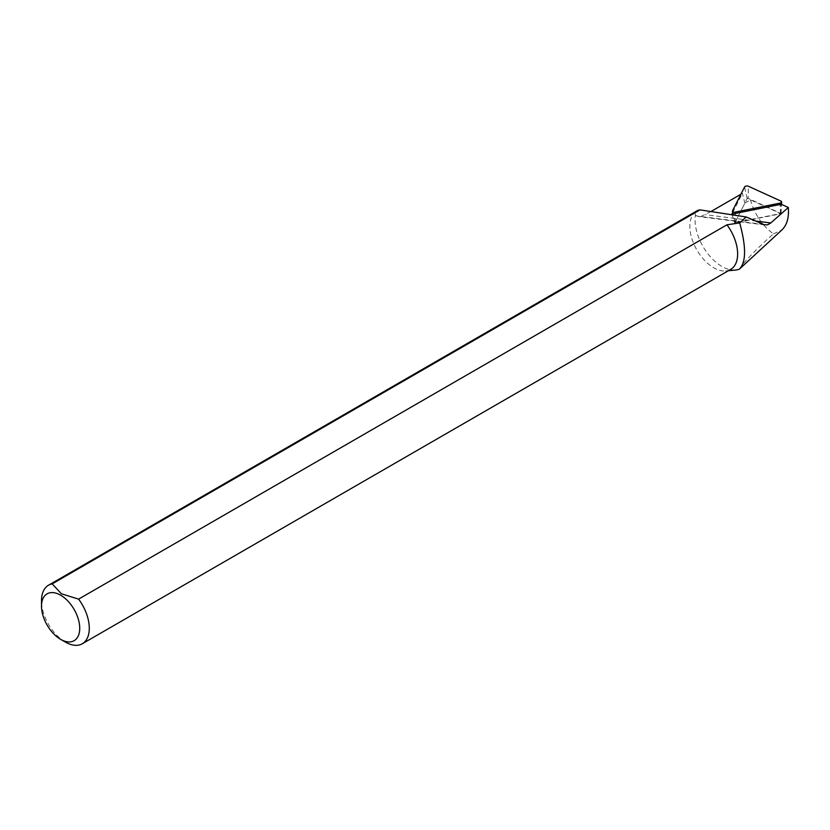 <?xml version="1.0" encoding="UTF-8"?>
<svg xmlns="http://www.w3.org/2000/svg" width="830" height="830" viewBox="0 0 830 830"><rect width="100%" height="100%" fill="white"/><g stroke="black" fill="none" stroke-linecap="round" stroke-linejoin="round"><path stroke-width="0.62" stroke-dasharray="4.15 3.11" d="M744.852 203.122L750.486 199.864L780.895 213.735L734.778 222.98L744.852 203.122L742.414 193.369L740.91 194.241M739.416 269.117C741.916 263.899 758.869 246.552 773.519 233.863A38.014 21.954 60 0 1 750.486 199.864M735.422 270.072A38.014 21.954 60 0 1 706.745 252.258A38.014 21.954 60 0 1 695.395 215.261L694.783 211.972M710.926 211.557L700.925 216.464L698.404 216.557L695.395 215.261M780.895 213.735L781.196 204.253M773.519 233.863L781.964 229.889M730.639 269.439A33.791 19.515 60 0 1 725.721 270.964A33.791 19.515 60 0 1 696.847 249.923A33.791 19.515 60 0 1 693.071 214.399A33.791 19.515 60 0 1 696.847 210.903M732.703 212.522L742.414 193.369M65.394 642.088A33.791 19.515 60 0 1 41.5 600.702M731.884 214.14L734.778 222.98M748.172 198.37L747.166 198.578L735.038 222.554L781.009 213.476L748.172 198.37L748.349 186.242M763.517 224.401L696.526 215.956M756.701 221.174L705.459 214.711M780.553 213.798L780.055 204.481M780.833 213.258L780.999 201.13M735.795 222.772L735.297 213.455M735.058 222.43L732.475 210.862M747.166 198.578L744.583 186.999M725.721 270.964L728.429 270.715M693.071 214.399L694.637 212.179M765.374 225.013L698.404 216.568M781.009 213.476L781.518 204.398M735.038 222.554L733.025 213.912"/><path stroke-width="1.25" d="M732.703 212.522L731.884 214.14L781.196 204.253L788.303 207.5C789.112 217.543 786.996 225.003 781.964 229.889L739.416 269.117A38.014 21.954 60 0 1 735.422 270.072L728.429 270.715M740.91 194.241L710.926 211.557M739.416 269.117C746.17 262.301 746.263 246.904 739.706 222.917L726.956 224.806A33.791 19.515 60 0 1 730.639 269.439L82.294 643.758A33.791 19.515 60 0 1 65.394 642.088L60.611 639.328A27.037 15.604 60 0 1 41.5 606.211A27.037 15.604 60 0 1 60.611 595.183A27.037 15.604 60 0 1 79.732 628.289A27.037 15.604 60 0 1 60.611 639.328M41.5 606.211L41.5 600.702A33.791 19.515 60 0 1 48.503 585.233L696.847 210.903A33.791 19.515 60 0 1 698.051 210.301L699.991 209.866L52.186 583.874L61.41 593.803L78.601 599.125L726.956 224.806M694.637 212.179L698.051 210.301M788.303 207.5L770.8 222.948L767.574 224.837L764.389 224.774L746.139 216.972L739.706 222.917M746.139 216.972L699.991 209.866M78.601 599.125A33.791 19.515 60 0 1 82.294 643.758M48.503 585.233A33.791 19.515 60 0 1 52.186 583.874M779.982 203.132A2.251 1.162 -4.9 0 0 781.653 201.939A2.251 1.162 -4.9 0 0 780.999 201.13L748.349 186.242A2.251 1.162 175.1 0 0 744.583 186.999L732.475 210.862A2.251 1.162 -4.9 0 0 732.413 211.297A2.251 1.162 -4.9 0 0 735.224 212.107L779.982 203.132L780.055 204.481M770.8 222.948L756.701 221.174M735.297 213.455L735.224 212.107M781.518 204.398L781.653 201.939M733.025 213.912L732.413 211.297"/></g></svg>
